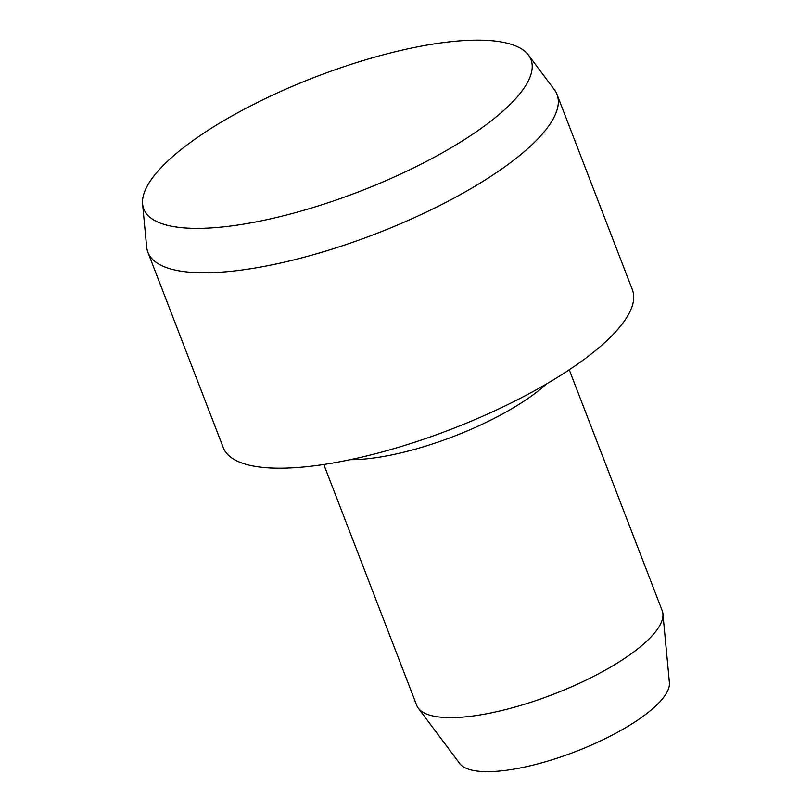 <?xml version="1.0" encoding="UTF-8"?>
<svg xmlns="http://www.w3.org/2000/svg" width="812" height="812" viewBox="0 0 812 812"><rect width="100%" height="100%" fill="white"/><g stroke="black" fill="none" stroke-linecap="round" stroke-linejoin="round"><path stroke-width="1.22" d="M142.597 203.964L146.657 246.99A219.26 64.828 -21.1 0 0 147.885 252.278A219.26 64.828 -21.1 0 0 454.903 197.61A219.26 64.828 -21.1 0 0 557.002 94.415A219.26 64.828 -21.1 0 0 554.363 89.675L528.46 55.074A207.507 61.347 -21.1 0 0 240.393 111.305A207.507 61.347 -21.1 0 0 142.597 203.964A207.507 61.347 -21.1 0 0 434.329 157.234A207.507 61.347 -21.1 0 0 528.46 55.074M147.885 252.278L223.29 447.696A219.26 64.828 -21.1 0 0 530.307 393.028A219.26 64.828 -21.1 0 0 632.406 289.833L557.002 94.415M350.205 459.683A131.554 38.895 -21.1 0 0 501.39 414.587A131.554 38.895 -21.1 0 0 546.435 383.974M323.785 464.505L416.708 705.334A131.554 38.895 -21.1 0 0 418.292 708.176A131.554 38.895 -21.1 0 0 600.921 672.529A131.554 38.895 -21.1 0 0 662.917 613.781A131.554 38.895 -21.1 0 0 662.176 610.614L569.253 369.785M418.292 708.176L459.734 763.534A112.756 33.333 -21.1 0 0 616.257 732.982A112.756 33.333 -21.1 0 0 669.403 682.628L662.917 613.781"/></g></svg>
